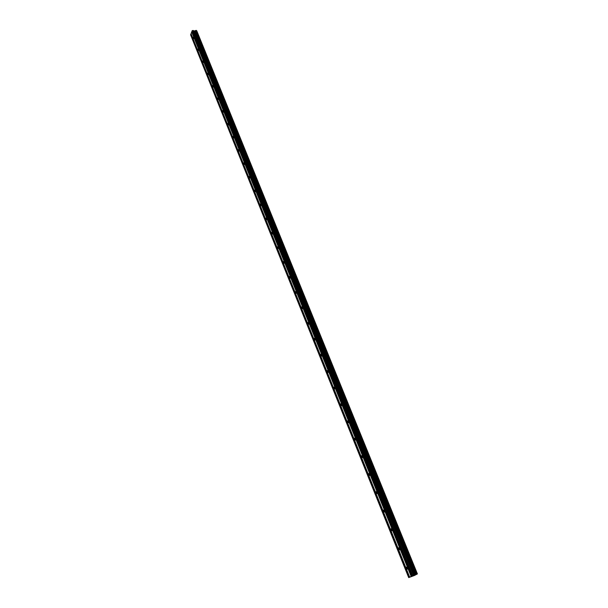 <?xml version="1.0" encoding="UTF-8"?>
<svg xmlns="http://www.w3.org/2000/svg" width="608" height="608" viewBox="0 0 608 608"><rect width="100%" height="100%" fill="white"/><g stroke="black" fill="none" stroke-linecap="round" stroke-linejoin="round"><path stroke-width="0.91" d="M193.648 37.331L193.557 38.79L193.184 38.54L193.276 37.08L193.648 37.331M198.421 49.187L198.337 50.646L197.957 50.388L198.041 48.929L198.421 49.187M203.262 61.195L203.178 62.654L202.783 62.388L202.867 60.937L203.262 61.195M208.164 73.363L208.088 74.814L207.678 74.541L207.754 73.097L208.164 73.363M213.134 85.69L213.058 87.134L212.633 86.853L212.709 85.416L213.134 85.69M218.166 98.177L218.09 99.613L217.649 99.332L217.725 97.896L218.166 98.177M223.265 110.831L223.189 112.26L222.809 110.542L223.265 110.831M228.426 123.644L228.357 125.073L227.894 124.777L227.962 123.356L228.426 123.644M233.662 136.64L233.601 138.062L233.115 137.758L233.183 136.336L233.662 136.64M238.967 149.811L238.906 151.225L238.412 150.913L238.473 149.5L238.967 149.811M244.348 163.157L244.294 164.563L243.778 164.251L243.831 162.838L244.348 163.157M249.797 176.685L249.744 178.083L249.212 177.764L249.265 176.366L249.797 176.685M255.322 190.403L255.276 191.794L254.729 191.467L254.775 190.068L255.322 190.403M260.931 204.311L260.885 205.694L260.323 205.36L260.361 203.969L260.931 204.311M266.608 218.409L266.57 219.792L265.985 219.442L266.023 218.059L266.608 218.409M272.376 232.712L272.338 234.08L271.738 233.723L271.768 232.355L272.376 232.712M278.213 247.213L278.19 248.581L277.567 248.208L277.598 246.84L278.213 247.213M284.141 261.919L284.118 263.279L283.48 262.899L283.503 261.546L284.141 261.919M290.153 276.838L290.138 278.19L289.476 277.803L289.492 276.458L290.153 276.838M296.256 291.977L296.24 293.322L295.556 292.927L295.572 291.582L296.256 291.977M302.442 307.336L302.434 308.674L301.735 308.264L301.743 306.926L302.442 307.336M308.72 322.916L308.72 324.246L307.998 323.828L307.998 322.498L308.72 322.916M315.096 338.732L315.096 340.054L314.351 339.621L314.351 338.299L315.096 338.732M321.564 354.783L321.571 356.098L320.804 355.65L320.796 354.335L321.564 354.783M328.13 371.07L328.145 372.377L327.347 371.914L327.332 370.614L328.13 371.07M334.788 387.608L334.81 388.907L333.997 388.428L333.974 387.136L334.788 387.608M341.559 404.404L341.582 405.688L340.738 405.202L340.716 403.91L341.559 404.404M348.422 421.45L348.46 422.727L347.594 422.226L347.563 420.941L348.422 421.45M355.399 438.763L355.437 440.032L354.548 439.508L354.51 438.239L355.399 438.763M362.482 456.342L362.528 457.611L361.616 457.064L361.57 455.802L362.482 456.342M369.679 474.202L369.732 475.456L368.79 474.901L368.744 473.64L369.679 474.202M376.99 492.343L377.051 493.597L376.078 493.012L376.025 491.766L376.99 492.343M384.423 510.781L384.484 512.02L383.488 511.419L383.428 510.173L384.423 510.781M391.97 529.507L392.038 530.738L391.012 530.115L390.944 528.884L391.97 529.507M399.638 548.538L399.714 549.769L398.658 549.115L398.59 547.892L399.638 548.538M407.428 567.887L407.512 569.111L406.433 568.434L406.349 567.211L407.428 567.887M412.718 575.844L414.139 575.274M413.372 575.654L412.095 576.171M414.033 575.153L417.415 573.914L414.466 575.464L408.698 577.6L414.033 575.153L193.929 31L192.523 30.491L191.9 31.327L411.601 576.072M196.369 30.415L417.02 573.998L196.369 30.415L193.929 31M191.946 31.441L191.018 33.668L409.655 577.098M417.415 573.914L196.498 30.734M191.064 33.782L190.585 34.823L408.698 577.6M409.313 577.296L190.904 34.2M409.161 577.357L190.798 34.261M416.442 574.195L195.852 30.415M415.462 574.613L195.138 30.833M415.112 574.758L194.887 30.985M414.854 574.856L194.674 31.046M412.65 575.578L192.523 30.491M412.064 575.829L192.113 30.765M411.251 576.27L191.786 31.859M411.107 576.331L191.68 31.928M417.316 573.929L196.756 30.772M417.278 573.944L196.718 30.765M416.989 573.998L196.331 30.4M416.343 574.241L195.776 30.453M415.522 574.583L195.183 30.818M414.192 575.1L194.096 31.061M413.706 575.206L193.473 30.529M413.539 575.252L193.306 30.476M406.349 567.211L406.775 567.059M398.59 547.892L399.008 547.747M390.944 528.884L391.362 528.74M383.428 510.173L383.846 510.044M376.025 491.766L376.443 491.636M368.744 473.64L369.155 473.518M361.57 455.802L361.98 455.688M354.51 438.239L354.92 438.125M347.563 420.941L347.958 420.835M340.716 403.91L341.111 403.811M333.974 387.136L334.362 387.045M327.332 370.614L327.72 370.523"/></g></svg>
